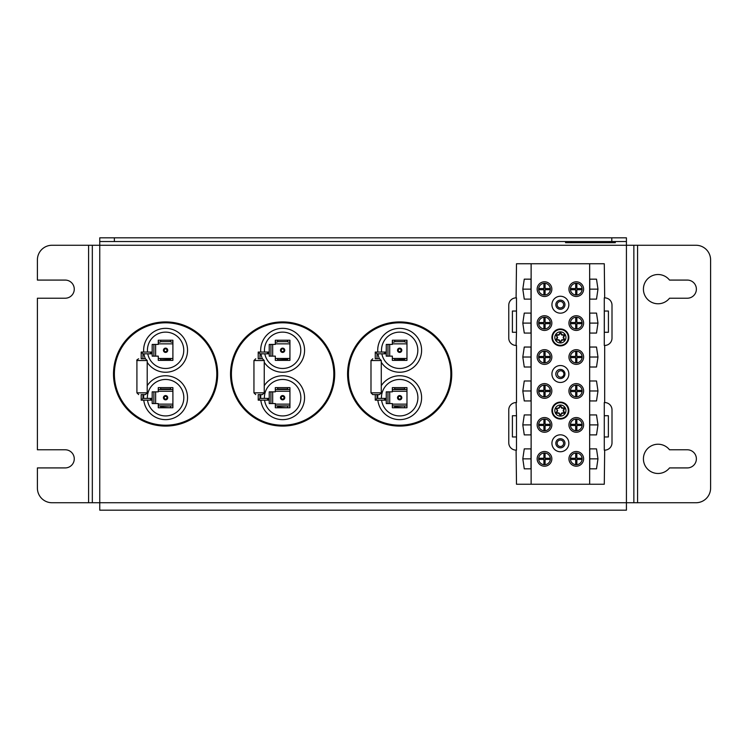 <?xml version="1.0" encoding="UTF-8"?>
<svg xmlns="http://www.w3.org/2000/svg" width="748" height="748" viewBox="0 0 748 748"><rect width="100%" height="100%" fill="white"/><g stroke="black" fill="none" stroke-linecap="round" stroke-linejoin="round"><path stroke-width="1.12" d="M637.567 245.26L695.967 245.26A14.633 14.633 0 0 1 710.6 259.893L710.6 488.107A14.633 14.633 0 0 1 695.967 502.74L633.855 502.74L633.855 245.26L633.855 502.74L626.422 502.74L626.422 510.173L99.755 510.173L99.755 502.74L92.322 502.74L92.322 245.26L92.322 502.74L88.601 502.74L88.601 245.26L637.567 245.26L637.567 502.74M669.525 449.782L687.309 449.782A9.069 9.069 0 0 1 696.379 458.851A9.069 9.069 0 0 1 687.309 467.921L669.525 467.921A14.633 14.633 0 0 1 648.114 469.594A14.633 14.633 0 0 1 648.114 448.117A14.633 14.633 0 0 1 669.525 449.782M669.525 280.079L687.309 280.079A9.069 9.069 0 0 1 696.379 289.149A9.069 9.069 0 0 1 687.309 298.218L669.525 298.218A14.633 14.633 0 0 1 648.114 299.883A14.633 14.633 0 0 1 648.114 278.406A14.633 14.633 0 0 1 669.525 280.079M88.601 502.74L52.033 502.74A14.633 14.633 0 0 1 37.4 488.107L37.4 467.921L65.198 467.921A9.069 9.069 0 0 0 74.267 458.851A9.069 9.069 0 0 0 65.198 449.782L37.4 449.782L37.4 298.218L65.198 298.218A9.069 9.069 0 0 0 74.267 289.149A9.069 9.069 0 0 0 65.198 280.079L37.4 280.079L37.4 259.893A14.633 14.633 0 0 1 52.033 245.26L88.601 245.26M611.789 237.827L611.789 241.539L626.422 241.539L626.422 237.827L99.755 237.827L99.755 241.539L114.379 241.539L114.379 237.827M611.789 241.539L114.379 241.539M626.422 241.539L626.422 502.74L99.755 502.74L99.755 241.539M545.086 453.026L545.086 458.262L550.322 458.262A5.853 5.853 0 0 1 550.322 459.431L545.086 459.431L545.086 464.667A5.853 5.853 0 0 1 543.918 464.667L543.918 459.431L538.682 459.431A5.853 5.853 0 0 1 538.682 458.262L543.918 458.262L543.918 453.026A5.853 5.853 0 0 1 550.322 458.262M550.322 459.431A5.853 5.853 0 0 1 545.086 464.667M543.918 464.667A5.853 5.853 0 0 1 538.682 459.431M538.682 458.262A5.853 5.853 0 0 1 543.918 453.026M538.682 424.322L543.918 424.322L543.918 419.086A5.853 5.853 0 0 1 545.086 419.086L545.086 424.322L550.322 424.322A5.853 5.853 0 0 1 550.322 425.49L545.086 425.49L545.086 430.726A5.853 5.853 0 0 1 543.918 430.726L543.918 425.49L538.682 425.49A5.853 5.853 0 0 1 543.918 419.086M545.086 419.086A5.853 5.853 0 0 1 550.322 424.322M550.322 425.49A5.853 5.853 0 0 1 545.086 430.726M543.918 430.726A5.853 5.853 0 0 1 538.682 425.49M543.918 396.786L543.918 391.55L538.682 391.55A5.853 5.853 0 0 1 538.682 390.381L543.918 390.381L543.918 385.145A5.853 5.853 0 0 1 545.086 385.145L545.086 390.381L550.322 390.381A5.853 5.853 0 0 1 550.322 391.55L545.086 391.55L545.086 396.786A5.853 5.853 0 0 1 538.682 391.55M538.682 390.381A5.853 5.853 0 0 1 543.918 385.145M545.086 385.145A5.853 5.853 0 0 1 550.322 390.381M550.322 391.55A5.853 5.853 0 0 1 545.086 396.786M550.322 357.609L545.086 357.609L545.086 362.845A5.853 5.853 0 0 1 543.918 362.845L543.918 357.609L538.682 357.609A5.853 5.853 0 0 1 538.682 356.441L543.918 356.441L543.918 351.205A5.853 5.853 0 0 1 550.322 357.609A5.853 5.853 0 0 1 545.086 362.845M545.086 351.205L545.086 356.441L550.322 356.441M538.682 356.441A5.853 5.853 0 0 1 543.918 351.205M543.918 362.845A5.853 5.853 0 0 1 538.682 357.609M538.682 322.5L543.918 322.5L543.918 317.264A5.853 5.853 0 0 1 545.086 317.264L545.086 322.5L550.322 322.5A5.853 5.853 0 0 1 550.322 323.669L545.086 323.669L545.086 328.905A5.853 5.853 0 0 1 543.918 328.905L543.918 323.669L538.682 323.669A5.853 5.853 0 0 1 543.918 317.264M545.086 317.264A5.853 5.853 0 0 1 550.322 322.5M550.322 323.669A5.853 5.853 0 0 1 545.086 328.905M543.918 328.905A5.853 5.853 0 0 1 538.682 323.669M550.322 289.728L545.086 289.728L545.086 294.964A5.853 5.853 0 0 1 543.918 294.964L543.918 289.728L538.682 289.728A5.853 5.853 0 0 1 538.682 288.56L543.918 288.56L543.918 283.324A5.853 5.853 0 0 1 545.086 283.324L545.086 288.56L550.322 288.56A5.853 5.853 0 0 1 545.086 294.964M543.918 294.964A5.853 5.853 0 0 1 538.682 289.728M538.682 288.56A5.853 5.853 0 0 1 543.918 283.324M545.086 283.324A5.853 5.853 0 0 1 550.322 288.56M582.094 459.431L576.858 459.431L576.858 464.667A5.853 5.853 0 0 1 575.689 464.667L575.689 459.431L570.453 459.431A5.853 5.853 0 0 1 570.453 458.262L575.689 458.262L575.689 453.026A5.853 5.853 0 0 1 576.858 453.026L576.858 458.262L582.094 458.262A5.853 5.853 0 0 1 576.858 464.667M575.689 464.667A5.853 5.853 0 0 1 570.453 459.431M570.453 458.262A5.853 5.853 0 0 1 575.689 453.026M576.858 453.026A5.853 5.853 0 0 1 582.094 458.262M570.453 424.322L575.689 424.322L575.689 419.086A5.853 5.853 0 0 1 576.858 419.086L576.858 424.322L582.094 424.322A5.853 5.853 0 0 1 582.094 425.49L576.858 425.49L576.858 430.726A5.853 5.853 0 0 1 575.689 430.726L575.689 425.49L570.453 425.49A5.853 5.853 0 0 1 575.689 419.086M576.858 419.086A5.853 5.853 0 0 1 582.094 424.322M582.094 425.49A5.853 5.853 0 0 1 576.858 430.726M575.689 430.726A5.853 5.853 0 0 1 570.453 425.49M570.453 390.381L575.689 390.381L575.689 385.145A5.853 5.853 0 0 1 576.858 385.145L576.858 390.381L582.094 390.381A5.853 5.853 0 0 1 582.094 391.55L576.858 391.55L576.858 396.786A5.853 5.853 0 0 1 575.689 396.786L575.689 391.55L570.453 391.55A5.853 5.853 0 0 1 575.689 385.145M576.858 385.145A5.853 5.853 0 0 1 582.094 390.381M582.094 391.55A5.853 5.853 0 0 1 576.858 396.786M575.689 396.786A5.853 5.853 0 0 1 570.453 391.55M570.453 356.441L575.689 356.441L575.689 351.205A5.853 5.853 0 0 1 576.858 351.205L576.858 356.441L582.094 356.441A5.853 5.853 0 0 1 582.094 357.609L576.858 357.609L576.858 362.845A5.853 5.853 0 0 1 575.689 362.845L575.689 357.609L570.453 357.609A5.853 5.853 0 0 1 575.689 351.205M576.858 351.205A5.853 5.853 0 0 1 582.094 356.441M582.094 357.609A5.853 5.853 0 0 1 576.858 362.845M575.689 362.845A5.853 5.853 0 0 1 570.453 357.609M576.858 283.324L576.858 288.56L582.094 288.56A5.853 5.853 0 0 1 582.094 289.728L576.858 289.728L576.858 294.964A5.853 5.853 0 0 1 575.689 294.964L575.689 289.728L570.453 289.728A5.853 5.853 0 0 1 570.453 288.56L575.689 288.56L575.689 283.324A5.853 5.853 0 0 1 582.094 288.56M582.094 289.728A5.853 5.853 0 0 1 576.858 294.964M575.689 294.964A5.853 5.853 0 0 1 570.453 289.728M570.453 288.56A5.853 5.853 0 0 1 575.689 283.324M582.094 323.669L576.858 323.669L576.858 328.905A5.853 5.853 0 0 1 575.689 328.905L575.689 323.669L570.453 323.669A5.853 5.853 0 0 1 570.453 322.5L575.689 322.5L575.689 317.264A5.853 5.853 0 0 1 576.858 317.264L576.858 322.5L582.094 322.5A5.853 5.853 0 0 1 576.858 328.905M575.689 328.905A5.853 5.853 0 0 1 570.453 323.669M570.453 322.5A5.853 5.853 0 0 1 575.689 317.264M576.858 317.264A5.853 5.853 0 0 1 582.094 322.5M604.319 311.037L608.423 311.037L608.423 332.28L604.319 332.28L604.319 311.037M516.494 450.128L516.494 436.963L512.399 436.963L512.399 415.729L516.494 415.729L516.092 402.564A7.312 7.312 0 0 0 508.771 409.876L508.771 442.816A7.312 7.312 0 0 0 516.092 450.128L516.494 484.246L604.281 484.246L604.683 450.128A7.312 7.312 0 0 0 612.004 442.816L612.004 409.867A7.312 7.312 0 0 0 604.683 402.555L604.683 345.445A7.312 7.312 0 0 0 612.004 338.133L612.004 305.184A7.312 7.312 0 0 0 604.683 297.872L604.281 263.745L516.494 263.745L516.092 297.872A7.312 7.312 0 0 0 508.771 305.184L508.771 338.124A7.312 7.312 0 0 0 516.092 345.436L516.494 332.271L512.399 332.271L512.399 311.037L516.494 311.037L516.494 297.872M604.281 345.445L604.281 297.872M604.281 415.72L608.376 415.72L608.376 436.963L604.281 436.963L604.281 402.555M604.281 450.128L604.281 436.963M516.494 436.963L516.494 415.729M516.494 332.271L516.494 311.037M516.494 402.564L516.494 345.436M560.392 446.5A3.216 3.216 0 0 1 557.597 441.675A3.216 3.216 0 0 1 563.179 441.675A3.216 3.216 0 0 1 560.392 446.5M560.673 377.216A3.216 3.216 0 0 1 557.877 372.382A3.216 3.216 0 0 1 563.459 372.382A3.216 3.216 0 0 1 560.673 377.216M560.392 307.933A3.216 3.216 0 0 1 557.597 303.099A3.216 3.216 0 0 1 563.179 303.099A3.216 3.216 0 0 1 560.392 307.933M560.392 309.27A4.563 4.563 0 0 1 556.437 302.426A4.563 4.563 0 0 1 564.338 302.426A4.563 4.563 0 0 1 560.392 309.27M560.392 378.563A4.563 4.563 0 0 1 556.437 371.709A4.563 4.563 0 0 1 564.338 371.709A4.563 4.563 0 0 1 560.392 378.563M560.392 447.846A4.563 4.563 0 0 1 556.437 441.002A4.563 4.563 0 0 1 564.338 441.002A4.563 4.563 0 0 1 560.392 447.846M560.392 296.255A8.452 8.452 0 0 1 567.713 308.933A8.452 8.452 0 0 1 553.062 308.933A8.452 8.452 0 0 1 560.392 296.255M560.392 365.538A8.452 8.452 0 0 1 567.713 378.226A8.452 8.452 0 0 1 553.062 378.226A8.452 8.452 0 0 1 560.392 365.538M560.392 434.822A8.452 8.452 0 0 1 567.713 447.51A8.452 8.452 0 0 1 553.062 447.51A8.452 8.452 0 0 1 560.392 434.822M524.264 468.828L531.005 468.828L524.264 468.828L522.805 458.851L531.005 458.851M589.77 458.851L597.97 458.851L596.511 468.828L589.77 468.828L596.511 468.828M589.77 468.828L589.77 448.875L596.511 448.875L597.97 458.851M522.805 458.851L524.264 448.875L531.005 448.875L531.005 468.828M522.805 323.089L524.264 313.103L531.005 313.103L531.005 333.066L524.264 333.066L522.805 323.089L531.005 323.089M589.77 323.089L597.97 323.089L596.511 333.066L589.77 333.066L596.511 333.066M589.77 333.066L589.77 313.103L596.511 313.103L597.97 323.089M522.805 390.97L524.264 380.984L531.005 380.984L531.005 400.947L524.264 400.947L522.805 390.97L531.005 390.97M589.77 390.97L597.97 390.97L596.511 400.947L589.77 400.947L589.77 380.984L596.511 380.984L597.97 390.97M522.805 424.911L524.264 414.934L531.005 414.934L531.005 434.887L524.264 434.887L522.805 424.911L531.005 424.911M589.77 424.911L597.97 424.911L596.511 434.887L589.77 434.887L596.511 434.887M589.77 434.887L589.77 414.934L596.511 414.934L597.97 424.911M522.805 357.03L524.264 347.044L531.005 347.044L531.005 367.006L524.264 367.006L522.805 357.03L531.005 357.03M589.77 357.03L597.97 357.03L596.511 367.006L589.77 367.006L596.511 367.006M589.77 367.006L589.77 347.044L596.511 347.044L597.97 357.03M522.805 289.139L524.264 279.163L531.005 279.163L531.005 299.125L524.264 299.125L522.805 289.139L531.005 289.139M589.77 289.139L597.97 289.139L596.511 299.125L589.77 299.125L596.511 299.125M589.77 299.125L589.77 279.163L596.511 279.163L597.97 289.139M589.77 448.875L596.511 448.875M524.264 448.875L531.005 448.875M589.77 414.934L596.511 414.934M524.264 414.934L531.005 414.934M524.264 434.887L531.005 434.887M589.77 380.984L596.511 380.984M524.264 380.984L531.005 380.984M524.264 400.947L531.005 400.947M589.77 400.947L596.511 400.947M589.77 313.103L596.511 313.103M524.264 313.103L531.005 313.103M524.264 333.066L531.005 333.066M524.264 279.163L531.005 279.163M589.77 279.163L596.511 279.163M524.264 299.125L531.005 299.125M524.264 347.044L531.005 347.044M589.77 347.044L596.511 347.044M524.264 367.006L531.005 367.006M576.278 451.502A7.34 7.34 0 0 1 582.636 462.516A7.34 7.34 0 0 1 569.92 462.516A7.34 7.34 0 0 1 576.278 451.502M544.497 451.502A7.34 7.34 0 0 1 550.865 462.516A7.34 7.34 0 0 1 538.139 462.516A7.34 7.34 0 0 1 544.497 451.502M560.392 328.97A8.452 8.452 0 0 1 567.713 341.649A8.452 8.452 0 0 1 553.062 341.649A8.452 8.452 0 0 1 560.392 328.97M560.392 402.115A8.452 8.452 0 0 1 567.713 414.794A8.452 8.452 0 0 1 553.062 414.794A8.452 8.452 0 0 1 560.392 402.115M576.278 315.74A7.34 7.34 0 0 1 582.636 326.754A7.34 7.34 0 0 1 569.92 326.754A7.34 7.34 0 0 1 576.278 315.74M576.278 281.8A7.34 7.34 0 0 1 582.636 292.814A7.34 7.34 0 0 1 569.92 292.814A7.34 7.34 0 0 1 576.278 281.8M576.278 349.681A7.34 7.34 0 0 1 582.636 360.695A7.34 7.34 0 0 1 569.92 360.695A7.34 7.34 0 0 1 576.278 349.681M576.278 383.621A7.34 7.34 0 0 1 582.636 394.635A7.34 7.34 0 0 1 569.92 394.635A7.34 7.34 0 0 1 576.278 383.621M576.278 417.562A7.34 7.34 0 0 1 582.636 428.576A7.34 7.34 0 0 1 569.92 428.576A7.34 7.34 0 0 1 576.278 417.562M544.497 281.8A7.34 7.34 0 0 1 550.865 292.814A7.34 7.34 0 0 1 538.139 292.814A7.34 7.34 0 0 1 544.497 281.8M544.497 315.74A7.34 7.34 0 0 1 550.865 326.754A7.34 7.34 0 0 1 538.139 326.754A7.34 7.34 0 0 1 544.497 315.74M544.497 349.681A7.34 7.34 0 0 1 550.865 360.695A7.34 7.34 0 0 1 538.139 360.695A7.34 7.34 0 0 1 544.497 349.681M544.497 383.621A7.34 7.34 0 0 1 550.865 394.635A7.34 7.34 0 0 1 538.139 394.635A7.34 7.34 0 0 1 544.497 383.621M544.497 417.562A7.34 7.34 0 0 1 550.865 428.576A7.34 7.34 0 0 1 538.139 428.576A7.34 7.34 0 0 1 544.497 417.562M589.648 484.246L589.648 263.745M531.127 484.246L531.127 263.745M565.563 241.539L565.563 242.717L615.295 242.717L615.295 241.539M556.465 408.445L558.7 408.23A0.589 0.589 0 0 0 559.205 407.941L560.261 406.108L561.57 407.941A0.589 0.589 0 0 0 562.075 408.23L564.188 408.23L563.253 410.278A0.589 0.589 0 0 0 563.253 410.867L564.188 412.905L562.075 412.905A0.589 0.589 0 0 0 561.57 413.205L560.514 415.037L559.205 413.205A0.589 0.589 0 0 0 558.7 412.905L556.587 412.905L557.522 410.867A0.589 0.589 0 0 0 557.522 410.278L556.465 408.445L557.522 410.278L556.203 412.55L556.587 413.205L558.7 413.205L560.009 415.177L560.766 415.177L561.823 413.345L564.188 413.205L564.572 412.55L563.506 410.717L564.572 408.595L564.188 407.941L561.823 407.791L560.766 405.958L560.009 405.958L558.7 407.941L556.465 408.445M563.506 410.717L564.572 412.55M558.952 407.791L560.009 405.958M556.587 413.205L556.203 412.55M568.284 410.568A7.901 7.901 0 0 0 560.392 402.667A7.901 7.901 0 0 0 552.491 410.568A7.901 7.901 0 0 0 560.392 418.469A7.901 7.901 0 0 0 568.284 410.568M556.465 335.3L558.7 335.085A0.589 0.589 0 0 0 559.205 334.786L560.261 332.963L561.57 334.786A0.589 0.589 0 0 0 562.075 335.085L564.188 335.085L563.253 337.133A0.589 0.589 0 0 0 563.253 337.713L564.188 339.76L562.075 339.76A0.589 0.589 0 0 0 561.57 340.05L560.514 341.883L559.205 340.05A0.589 0.589 0 0 0 558.7 339.76L556.587 339.76L557.522 337.713A0.589 0.589 0 0 0 557.522 337.133L556.203 335.441L557.269 337.273L556.203 339.396L556.587 340.05L558.7 340.05L560.009 342.032L560.766 342.032L561.823 340.2L564.188 340.05L564.572 339.396L563.506 337.572L564.572 335.441L564.188 334.786L562.075 334.786L560.766 332.813L560.009 332.813L558.952 334.646L556.587 334.786L556.203 335.441M563.506 337.572L564.572 339.396M558.952 334.646L560.009 332.813M556.587 340.05L556.203 339.396M560.009 342.032L558.952 340.2M561.823 340.2L560.766 342.032M568.284 337.423A7.901 7.901 0 0 0 560.392 329.522A7.901 7.901 0 0 0 552.491 337.423A7.901 7.901 0 0 0 560.392 345.324A7.901 7.901 0 0 0 568.284 337.423M142.064 352.934L141.185 352.056L142.943 353.813L152.181 353.813A0.879 0.879 0 0 1 151.311 352.934A0.879 0.879 0 0 1 152.181 352.056L150.432 352.056L150.432 353.813M147.206 360.545L147.206 392.84L136.912 392.84L136.912 360.545L147.206 360.545L145.458 358.788L141.185 358.788L141.185 352.056L150.432 352.056M142.064 399.282L141.185 400.161L142.943 398.404L150.432 398.404L150.432 400.161L141.185 400.161L141.185 394.598L142.064 394.598M150.432 400.161L152.181 400.161A0.879 0.879 0 0 1 151.311 399.282A0.879 0.879 0 0 1 152.181 398.404L150.432 398.404M160.147 387.632L171.03 387.632L158.267 387.632L158.267 391.849L153.882 391.849L153.882 403.555L158.267 403.555L158.267 407.763L171.03 407.763L160.614 407.295L160.614 406.36L171.03 405.893L160.147 405.893L160.614 406.36M171.03 407.763L172.9 407.763L172.9 387.632L171.03 387.632M160.147 340.237L158.267 340.237L158.267 344.426L153.882 344.426L153.882 356.151L158.267 356.132L158.267 358.47L172.9 358.47L172.9 340.237L160.147 340.237L171.03 340.237M155.64 356.132L155.64 344.445L152.181 344.445L152.181 356.151L153.882 356.151M170.563 340.705L170.563 341.64L160.614 341.64L160.614 340.705M160.614 341.64L170.563 341.64M171.03 342.107L172.9 342.107M170.563 358.965L171.03 358.488L160.147 358.488L170.563 358.965L170.563 359.9L160.614 359.9L160.614 358.965M160.147 358.488L158.267 358.488L158.267 360.368L171.03 360.368L170.563 359.9M160.614 359.9L160.147 360.368M171.03 360.368L172.9 360.368L172.9 358.488L171.03 358.488M170.563 388.1L170.563 389.035L160.614 389.035L160.614 388.1M158.267 389.512L171.03 389.512L170.563 389.035M160.614 389.035L160.147 389.512M171.03 389.512L172.9 389.512M170.563 406.36L170.563 407.295M160.147 405.893L158.267 405.893M160.614 407.295L160.147 407.763M158.267 342.107L160.147 342.107M172.9 405.893L171.03 405.893M165.589 352.42A2.141 2.141 0 0 0 167.73 350.279A2.141 2.141 0 0 0 165.589 348.129A2.141 2.141 0 0 0 163.438 350.279A2.141 2.141 0 0 0 165.589 352.42M165.589 351.682A1.403 1.403 0 0 1 164.177 350.279A1.403 1.403 0 0 1 165.589 348.867A1.403 1.403 0 0 1 166.991 350.279A1.403 1.403 0 0 1 165.589 351.682M165.589 399.843A2.141 2.141 0 0 0 167.73 397.702A2.141 2.141 0 0 0 165.589 395.561A2.141 2.141 0 0 0 163.438 397.702A2.141 2.141 0 0 0 165.589 399.843M165.589 399.095A1.393 1.393 0 0 1 164.195 397.702A1.393 1.393 0 0 1 165.589 396.309A1.393 1.393 0 0 1 166.982 397.702A1.393 1.393 0 0 1 165.589 399.095M153.882 403.555L152.181 403.555L152.181 391.849L153.882 391.849M147.506 352.056A18.167 18.167 0 0 1 165.589 332.131A18.167 18.167 0 0 1 183.718 349.12A18.167 18.167 0 0 1 167.935 368.315A18.167 18.167 0 0 1 147.758 353.813M147.365 398.404A18.233 18.233 0 0 1 165.589 379.47A18.233 18.233 0 0 1 183.802 396.879A18.233 18.233 0 0 1 167.225 415.86A18.233 18.233 0 0 1 147.524 400.161M143.709 352.056A21.944 21.944 0 0 1 165.589 328.353A21.944 21.944 0 0 1 184.887 360.751A21.944 21.944 0 0 1 147.206 362.294M145.346 358.788A21.944 21.944 0 0 1 143.925 353.813M147.206 385.706A21.944 21.944 0 0 1 187.514 396.879A21.944 21.944 0 0 1 167.225 419.581A21.944 21.944 0 0 1 143.775 400.161M143.653 398.404A21.944 21.944 0 0 1 143.859 394.598M165.589 322.799A51.201 51.201 0 0 1 209.926 399.6A51.201 51.201 0 0 1 121.241 399.6A51.201 51.201 0 0 1 165.589 322.799M165.589 321.921A52.08 52.08 0 0 0 120.484 400.04A52.08 52.08 0 0 0 210.693 400.04A52.08 52.08 0 0 0 165.589 321.921A52.08 52.08 0 0 0 120.484 400.04A52.08 52.08 0 0 0 210.693 400.04A52.08 52.08 0 0 0 165.589 321.921M141.185 394.598L145.458 394.598L142.943 394.598L142.943 398.404M145.458 358.788L141.185 358.788M259.098 352.934L258.219 352.056L259.977 353.813L269.224 353.813A0.879 0.879 0 0 1 268.345 352.934A0.879 0.879 0 0 1 269.224 352.056L267.466 352.056L267.466 353.813M264.25 360.545L264.25 392.84L253.946 392.84L253.946 360.545L264.25 360.545L262.492 358.788L258.219 358.788L258.219 352.056L267.466 352.056M259.098 399.282L258.219 400.161L259.977 398.404L267.466 398.404L267.466 400.161L258.219 400.161L258.219 394.598L259.098 394.598M267.466 400.161L269.224 400.161A0.879 0.879 0 0 1 268.345 399.282A0.879 0.879 0 0 1 269.224 398.404L267.466 398.404M277.181 387.632L288.064 387.632L275.311 387.632L275.311 391.849L270.916 391.849L270.916 403.555L275.311 403.555L275.311 407.763L288.064 407.763L277.648 407.295L277.648 406.36L288.064 405.893L277.181 405.893L277.648 406.36M288.064 407.763L289.934 407.763L289.934 387.632L288.064 387.632M277.181 340.237L275.311 340.237L275.311 344.426L270.916 344.426L270.916 356.151L275.311 356.132L275.311 358.47L289.934 358.47L289.934 340.237L277.181 340.237L288.064 340.237M272.674 356.132L272.674 344.445L269.224 344.445L269.224 356.151L270.916 356.151M287.597 340.705L287.597 341.64L277.648 341.64L277.648 340.705M277.648 341.64L287.597 341.64M288.064 342.107L289.934 342.107M287.597 358.965L288.064 358.488L277.181 358.488L287.597 358.965L287.597 359.9L277.648 359.9L277.648 358.965M277.181 358.488L275.311 358.488L275.311 360.368L288.064 360.368L287.597 359.9M277.648 359.9L277.181 360.368M288.064 360.368L289.934 360.368L289.934 358.488L288.064 358.488M287.597 388.1L287.597 389.035L277.648 389.035L277.648 388.1M275.311 389.512L288.064 389.512L287.597 389.035M277.648 389.035L277.181 389.512M288.064 389.512L289.934 389.512M287.597 406.36L287.597 407.295M277.181 405.893L275.311 405.893M277.648 407.295L277.181 407.763M275.311 342.107L277.181 342.107M289.934 405.893L288.064 405.893M282.622 352.42A2.141 2.141 0 0 0 284.764 350.279A2.141 2.141 0 0 0 282.622 348.129A2.141 2.141 0 0 0 280.481 350.279A2.141 2.141 0 0 0 282.622 352.42M282.622 351.682A1.403 1.403 0 0 1 281.22 350.279A1.403 1.403 0 0 1 282.622 348.867A1.403 1.403 0 0 1 284.025 350.279A1.403 1.403 0 0 1 282.622 351.682M282.622 399.843A2.141 2.141 0 0 0 284.764 397.702A2.141 2.141 0 0 0 282.622 395.561A2.141 2.141 0 0 0 280.481 397.702A2.141 2.141 0 0 0 282.622 399.843M282.622 399.095A1.393 1.393 0 0 1 281.229 397.702A1.393 1.393 0 0 1 282.622 396.309A1.393 1.393 0 0 1 284.016 397.702A1.393 1.393 0 0 1 282.622 399.095M270.916 403.555L269.224 403.555L269.224 391.849L270.916 391.849M264.54 352.056A18.167 18.167 0 0 1 282.622 332.131A18.167 18.167 0 0 1 300.752 349.12A18.167 18.167 0 0 1 284.969 368.315A18.167 18.167 0 0 1 264.801 353.813M264.409 398.404A18.233 18.233 0 0 1 282.622 379.47A18.233 18.233 0 0 1 300.836 396.879A18.233 18.233 0 0 1 284.268 415.86A18.233 18.233 0 0 1 264.558 400.161M260.753 352.056A21.944 21.944 0 0 1 282.622 328.353A21.944 21.944 0 0 1 301.921 360.751A21.944 21.944 0 0 1 264.25 362.294M262.389 358.788A21.944 21.944 0 0 1 260.959 353.813M264.25 385.706A21.944 21.944 0 0 1 304.548 396.879A21.944 21.944 0 0 1 284.259 419.581A21.944 21.944 0 0 1 260.818 400.161M260.687 398.404A21.944 21.944 0 0 1 260.902 394.598M282.622 322.799A51.201 51.201 0 0 1 326.969 399.6A51.201 51.201 0 0 1 238.275 399.6A51.201 51.201 0 0 1 282.622 322.799M282.622 321.921A52.08 52.08 0 0 0 237.518 400.04A52.08 52.08 0 0 0 327.727 400.04A52.08 52.08 0 0 0 282.622 321.921A52.08 52.08 0 0 0 237.518 400.04A52.08 52.08 0 0 0 327.727 400.04A52.08 52.08 0 0 0 282.622 321.921M258.219 394.598L262.492 394.598L259.977 394.598L259.977 398.404M262.492 358.788L258.219 358.788M376.132 352.934L375.262 352.056L377.011 353.813L386.258 353.813A0.879 0.879 0 0 1 385.379 352.934A0.879 0.879 0 0 1 386.258 352.056L384.5 352.056L384.5 353.813M381.284 360.545L381.284 392.84L370.989 392.84L370.989 360.545L381.284 360.545L379.526 358.788L375.262 358.788L375.262 352.056L384.5 352.056M376.132 399.282L375.262 400.161L377.011 398.404L384.5 398.404L384.5 400.161L375.262 400.161L375.262 394.598L372.738 394.598L379.526 394.598L377.011 394.598L377.011 398.404M376.132 394.598L377.011 394.598M384.5 400.161L386.258 400.161A0.879 0.879 0 0 1 385.379 399.282A0.879 0.879 0 0 1 386.258 398.404L384.5 398.404M394.215 387.632L405.098 387.632L392.345 387.632L392.345 391.849L387.96 391.849L387.96 403.555L392.345 403.555L392.345 407.763L405.098 407.763L394.682 407.295L394.682 406.36L405.098 405.893L394.215 405.893L394.682 406.36M405.098 407.763L406.977 407.763L406.977 387.632L405.098 387.632M394.215 340.237L392.345 340.237L392.345 344.426L387.96 344.426L387.96 356.151L392.345 356.132L392.345 358.47L406.977 358.47L406.977 340.237L394.215 340.237L405.098 340.237M389.708 356.132L389.708 344.445L386.258 344.445L386.258 356.151L387.96 356.151M404.631 340.705L404.631 341.64L394.682 341.64L394.682 340.705M394.682 341.64L404.631 341.64M405.098 342.107L406.977 342.107M404.631 358.965L405.098 358.488L394.215 358.488L404.631 358.965L404.631 359.9L394.682 359.9L394.682 358.965M394.215 358.488L392.345 358.488L392.345 360.368L405.098 360.368L404.631 359.9M394.682 359.9L394.215 360.368M405.098 360.368L406.977 360.368L406.977 358.488L405.098 358.488M404.631 388.1L404.631 389.035L394.682 389.035L394.682 388.1M392.345 389.512L405.098 389.512L404.631 389.035M394.682 389.035L394.215 389.512M405.098 389.512L406.977 389.512M404.631 406.36L404.631 407.295M394.215 405.893L392.345 405.893M394.682 407.295L394.215 407.763M392.345 342.107L394.215 342.107M406.977 405.893L405.098 405.893M399.656 352.42A2.141 2.141 0 0 0 401.807 350.279A2.141 2.141 0 0 0 399.656 348.129A2.141 2.141 0 0 0 397.515 350.279A2.141 2.141 0 0 0 399.656 352.42M399.656 351.682A1.403 1.403 0 0 1 398.254 350.279A1.403 1.403 0 0 1 399.656 348.867A1.403 1.403 0 0 1 401.068 350.279A1.403 1.403 0 0 1 399.656 351.682M399.656 399.843A2.141 2.141 0 0 0 401.807 397.702A2.141 2.141 0 0 0 399.656 395.561A2.141 2.141 0 0 0 397.515 397.702A2.141 2.141 0 0 0 399.656 399.843M399.656 399.095A1.393 1.393 0 0 1 398.263 397.702A1.393 1.393 0 0 1 399.656 396.309A1.393 1.393 0 0 1 401.059 397.702A1.393 1.393 0 0 1 399.656 399.095M387.96 403.555L386.258 403.555L386.258 391.849L387.96 391.849M381.583 352.056A18.167 18.167 0 0 1 399.656 332.131A18.167 18.167 0 0 1 417.786 349.12A18.167 18.167 0 0 1 402.013 368.315A18.167 18.167 0 0 1 381.835 353.813M381.443 398.404A18.233 18.233 0 0 1 399.656 379.47A18.233 18.233 0 0 1 417.87 396.879A18.233 18.233 0 0 1 401.302 415.86A18.233 18.233 0 0 1 381.592 400.161M377.787 352.056A21.944 21.944 0 0 1 399.656 328.353A21.944 21.944 0 0 1 418.955 360.751A21.944 21.944 0 0 1 381.284 362.294M379.423 358.788A21.944 21.944 0 0 1 378.002 353.813M381.284 385.706A21.944 21.944 0 0 1 421.591 396.879A21.944 21.944 0 0 1 401.302 419.581A21.944 21.944 0 0 1 377.852 400.161M377.731 398.404A21.944 21.944 0 0 1 377.936 394.598M399.656 322.799A51.201 51.201 0 0 1 444.003 399.6A51.201 51.201 0 0 1 355.319 399.6A51.201 51.201 0 0 1 399.656 322.799M399.656 321.921A52.08 52.08 0 0 0 354.552 400.04A52.08 52.08 0 0 0 444.761 400.04A52.08 52.08 0 0 0 399.656 321.921M379.526 358.788L375.262 358.788M571.407 241.539L571.407 242.717M609.452 241.539L609.452 242.717M556.203 408.595L557.269 410.428M565.946 410.568A5.563 5.563 0 0 1 560.392 416.131A5.563 5.563 0 0 1 554.829 410.568A5.563 5.563 0 0 1 560.392 405.014A5.563 5.563 0 0 1 565.946 410.568M565.946 337.423A5.563 5.563 0 0 1 560.392 342.977A5.563 5.563 0 0 1 554.829 337.423A5.563 5.563 0 0 1 560.392 331.86A5.563 5.563 0 0 1 565.946 337.423M172.9 404.135L158.267 404.135M158.267 391.26L172.9 391.26M155.64 403.555L155.64 391.849M158.267 343.865L172.9 343.865M289.934 404.135L275.311 404.135M275.311 391.26L289.934 391.26M272.674 403.555L272.674 391.849M275.311 343.865L289.934 343.865M406.977 404.135L392.345 404.135M392.345 391.26L406.977 391.26M389.708 403.555L389.708 391.849M392.345 343.865L406.977 343.865M142.943 358.788L142.943 353.813M147.206 392.84L145.458 394.598M136.912 392.84L138.67 394.598M136.912 360.545C136.407 360.284 136.987 359.704 138.67 358.788M259.977 358.788L259.977 353.813M264.25 392.84L262.492 394.598M253.946 392.84L255.704 394.598M253.946 360.545L255.704 358.788M377.011 358.788L377.011 353.813M381.284 392.84L379.526 394.598M370.989 392.84L372.738 394.598M370.989 360.545L372.738 358.788"/></g></svg>

